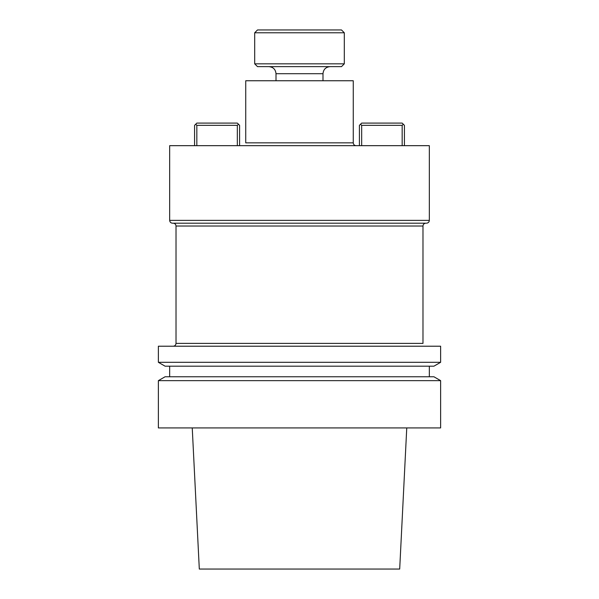<?xml version="1.0" encoding="UTF-8"?>
<svg xmlns="http://www.w3.org/2000/svg" width="599" height="599" viewBox="0 0 599 599"><rect width="100%" height="100%" fill="white"/><g stroke="black" fill="none" stroke-linecap="round" stroke-linejoin="round"><path stroke-width="0.9" d="M440.624 427.926L158.376 427.926L440.624 427.926L440.624 380.642L158.376 380.642L158.376 427.926L158.376 380.642L440.624 380.642L440.624 427.926M199.31 569.05L399.69 569.05L406.758 427.926L399.69 569.05L199.31 569.05L192.242 427.926L199.31 569.05M433.916 376.764L440.624 380.642L433.916 376.764L165.084 376.764L433.916 376.764M429.333 366.184L429.333 376.764L429.333 366.184M165.084 366.184L433.916 366.184L440.624 362.305L158.376 362.305L440.624 362.305L440.624 346.215L158.376 346.215L158.376 362.305L165.084 366.184L433.916 366.184L440.624 362.305L440.624 346.215L158.376 346.215L158.376 362.305L165.084 366.184M176.016 343.392L176.016 226.018L422.984 226.018C423.149 224.303 424.092 223.36 425.807 223.195L173.193 223.195C174.908 223.36 175.851 224.303 176.016 226.018L422.984 226.018C423.149 224.303 424.092 223.36 425.807 223.195L172.49 223.195C170.775 223.03 169.831 222.087 169.667 220.372L169.667 145.669L429.333 145.669L169.667 145.669L169.667 220.372L429.333 220.372C429.169 222.087 428.225 223.03 426.51 223.195C428.225 223.03 429.169 222.087 429.333 220.372L429.333 145.669L429.333 220.372L169.667 220.372C169.831 222.087 170.775 223.03 172.49 223.195L173.193 223.195C174.908 223.36 175.851 224.303 176.016 226.018L176.016 343.392C175.851 345.106 174.908 346.042 173.193 346.215C174.908 346.042 175.851 345.106 176.016 343.392L422.984 343.392L422.984 226.018L422.984 343.392L176.016 343.392M245.732 80.753L353.268 80.753L353.268 142.854C353.432 144.569 354.376 145.505 356.091 145.669C354.376 145.505 353.432 144.569 353.268 142.854L353.268 80.753L245.732 80.753L245.732 142.854L353.268 142.854L245.732 142.854L245.732 80.753M196.831 125.348L196.831 145.669L196.831 125.348L195.701 124.225L194.578 125.348L194.578 145.669L194.578 125.348L196.831 123.095L237.331 123.095L238.462 124.225L237.331 125.348L196.831 125.348L195.701 124.225L196.831 123.095L237.331 123.095L238.462 124.225L237.331 125.348L196.831 125.348M237.331 145.669L237.331 125.348L237.331 145.669M239.593 125.348L239.593 145.669L239.593 125.348L238.462 124.225L239.593 125.348M359.407 145.669L359.407 125.348L360.538 124.225L359.407 125.348L359.407 145.669M361.669 125.348L361.669 145.669L361.669 125.348L360.538 124.225L361.669 123.095L402.169 123.095L403.299 124.225L402.169 125.348L361.669 125.348L360.538 124.225L361.669 123.095L402.169 123.095L403.299 124.225L402.169 125.348L361.669 125.348M402.169 145.669L402.169 125.348L402.169 145.669M404.422 125.348L404.422 145.669L404.422 125.348L403.299 124.225L404.422 125.348M341.482 66.646L257.518 66.646L254.695 63.823L254.695 32.773L344.305 32.773L254.695 32.773L257.518 29.95L341.482 29.95L344.305 32.773L344.305 63.823L344.305 32.773L341.482 29.95L257.518 29.95L254.695 32.773L254.695 63.823L344.305 63.823L341.482 66.646L257.518 66.646L254.695 63.823L344.305 63.823L341.482 66.646M322.996 80.753L322.996 73.699C323.415 69.417 325.766 67.058 330.056 66.646C325.766 67.058 323.415 69.417 322.996 73.699L276.004 73.699C275.585 69.417 273.234 67.058 268.944 66.646C273.234 67.058 275.585 69.417 276.004 73.699L322.996 73.699L322.996 80.753M165.084 376.764L158.376 380.642L165.084 376.764M169.667 366.184L169.667 376.764L169.667 366.184M276.004 80.753L276.004 73.699L276.004 80.753"/></g></svg>
